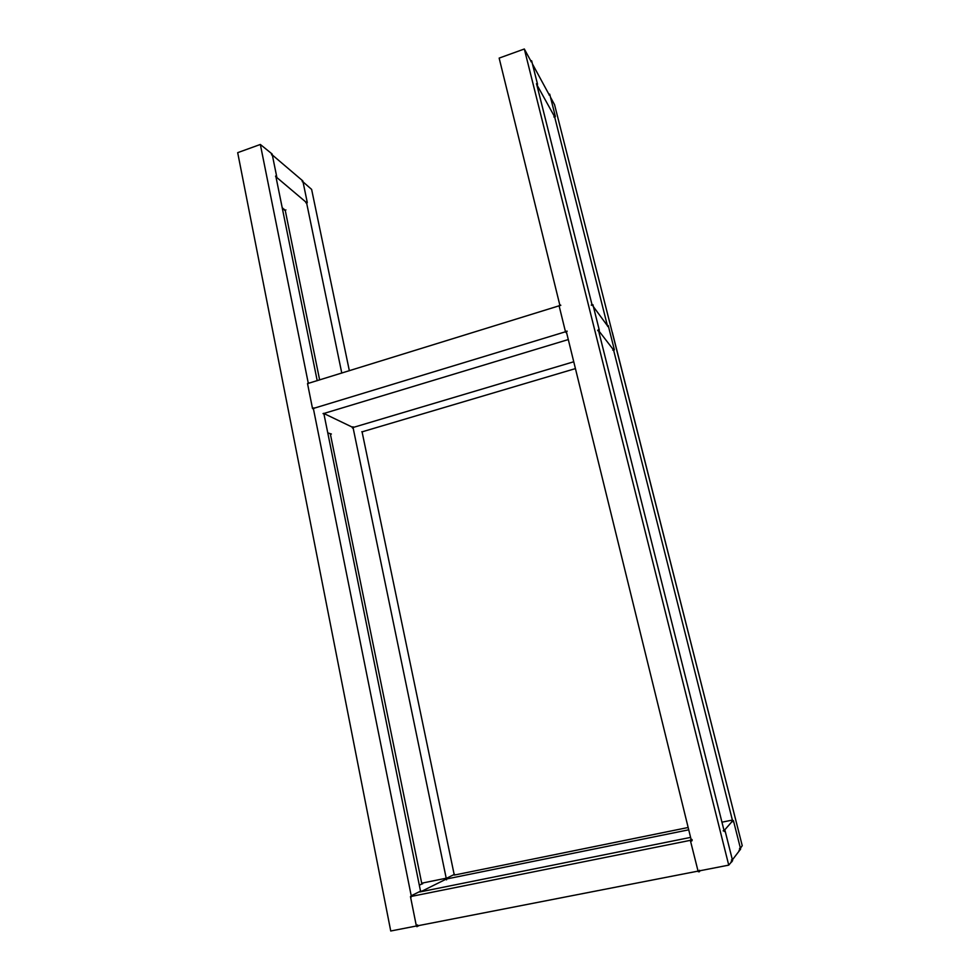 <?xml version="1.0" encoding="UTF-8"?>
<svg xmlns="http://www.w3.org/2000/svg" width="980" height="980" viewBox="0 0 980 980"><rect width="100%" height="100%" fill="white"/><g stroke="black" fill="none" stroke-linecap="round" stroke-linejoin="round"><path stroke-width="1.47" d="M740.427 848.288L742.24 845.679L554.558 104.701L550.466 97.155M554.509 116.351L607.38 325.519M613.492 349.701L732.611 820.983M613.541 349.909L598.486 330.419M608.225 325.58L607.282 325.544L593.427 306.716M554.594 116.706L536.734 84.488M553.847 116.914L555.354 116.485L549.707 94.154L548.776 94.043L532.422 63.921M732.832 821.742L732.379 820.027L733.457 820.726L740.635 849.072L732.391 859.864M732.599 820.909L724.073 830.648M536.538 84.133L537.542 84.256L531.638 60.772L530.646 60.625L524.325 49L728.74 865.132L732.562 860.685M536.636 84.096L592.006 304.621M598.425 330.174L724.098 830.734M524.325 49L499.151 58.102L559.886 305.319M566.256 331.265L691.292 840.24M412.237 896.198L410.473 896.614L416.377 926.039L728.74 865.132M303.016 181.864L311.628 189.41L349.358 370.759M575.432 368.603L362.759 431.641L362.22 432.56L454.291 875.091M306.483 202.309L341.787 373.111M352.996 427.305L446.39 879.085M282.179 207.638L285.315 210.7L319.639 379.958M330.444 434.41L421.865 883.997M573.753 361.767L353.033 427.501L324.515 413.805M331.387 434.03L327.773 432.891M306.544 202.627L275.931 176.768M305.809 202.75L307.279 202.493L302.82 180.92L272.318 154.963M688.732 829.815L446.366 879.023L421.4 891.42M421.694 883.164L421.596 884.119L419.318 885.222M275.87 176.425L317.214 380.718M568.29 339.558L324.588 413.254L324 414.258L420.653 891.788M275.601 176.486L276.715 176.645L272.122 153.995L260.337 144.464L308.284 383.217M313.306 408.219L411.367 896.492M260.337 144.464L237.687 152.66L390.738 931L416.377 926.002M454.12 874.258L455.051 874.932L688.156 827.5M420.469 890.894L421.461 891.629L690.594 837.398M411.355 896.406L691.268 840.154M313.355 408.44L566.318 331.522M314.176 408.293L312.534 408.599L307.524 383.609L559.102 305.809L565.472 331.73L567.163 331.301M612.329 332.379L742.24 845.679L612.329 332.379M447.174 878.84L445.557 879.207M422.674 883.801L421.572 883.997M353.278 428.236L352.751 426.815M445.974 878.264L446.647 878.227L446.549 879.869L446.243 878.166M597.641 330.64L599.319 330.199L598.743 331.203L598.229 329.635M599.319 330.199L592.912 304.67L591.234 305.099M612.757 350.117L614.338 349.713L613.786 350.656L613.309 349.174M724.33 831.53L723.84 829.705L724.992 830.452L723.154 830.844M733.457 820.726L731.742 821.093M607.686 326.487L607.453 325.495M592.337 305.662L592.091 304.596M731.815 860.979L731.423 859.999M421.449 891.58L419.783 891.996M410.522 896.577L411.649 895.548L411.061 897.264M692.198 839.946L690.337 840.35L691.035 839.198L691.929 839.492C692.37 840.852 691.929 841.293 690.606 840.816M307.279 202.493L306.85 203.301L306.238 201.941M690.337 840.35L698.201 871.649C699.548 872.077 699.965 871.624 699.475 870.264M537.542 84.256L537.003 85.26L536.464 83.704M276.715 176.645L276.274 177.49L275.601 176.057M555.354 116.485L554.851 117.441L554.349 115.959M739.888 849.317L739.52 848.411M417.529 924.948L417.002 926.713L416.451 926.063M271.607 154.877L271.436 153.725M302.33 181.766L302.171 180.7M285.07 210.369L285.903 209.904M284.445 210.149L284.274 209.304M307.573 383.499L308.921 382.874L307.757 384.038M531.087 61.814L530.793 60.589M549.18 95.133L548.91 93.994M352.273 427.648L353.792 427.354M559.102 305.748L559.752 304.78L560.707 305.16L559.188 306.017M323.033 413.634L324.601 413.425M567.077 331.093L565.472 331.73M560.793 305.368L559.102 305.797M324.172 414.185L323.523 413.327M313.931 407.852L312.608 408.672M353.572 426.962L352.506 428.052M361.791 431.715L362.821 431.702M446.145 878.227L421.633 883.213M614.338 349.701L608.225 325.544M724.992 830.452L732.599 860.697M731.852 861.812L730.921 861.984M420.947 890.955L411.649 895.548M732.366 820.076L721.954 822.183M739.937 850.101L739.043 850.285M454.561 874.307L446.647 878.227M419.195 925.451L418.093 926.088M566.759 333.335L565.791 332.22"/></g></svg>
